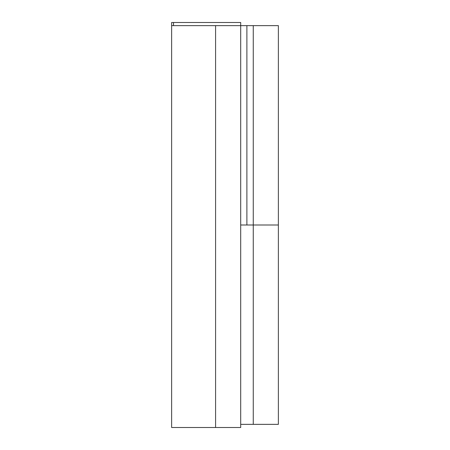 <?xml version="1.0" encoding="UTF-8"?>
<svg xmlns="http://www.w3.org/2000/svg" width="450" height="450" viewBox="0 0 450 450"><rect width="100%" height="100%" fill="white"/><g stroke="black" fill="none" stroke-linecap="round" stroke-linejoin="round"><path stroke-width="0.67" d="M240.699 225L278.37 225L278.37 424.361L253.26 424.361L253.26 225L240.699 225M240.699 424.361L253.26 424.361M253.26 25.639L278.37 25.639L278.37 225L253.26 225L253.26 25.639L240.699 25.639L240.699 427.5L215.584 427.5L215.584 25.639L240.699 25.639L240.699 22.5L173.514 22.5L173.514 25.639M215.584 427.5L171.63 427.5L171.63 22.5L173.514 22.5M215.584 25.639L171.63 25.639M246.887 225L246.887 25.639"/></g></svg>
